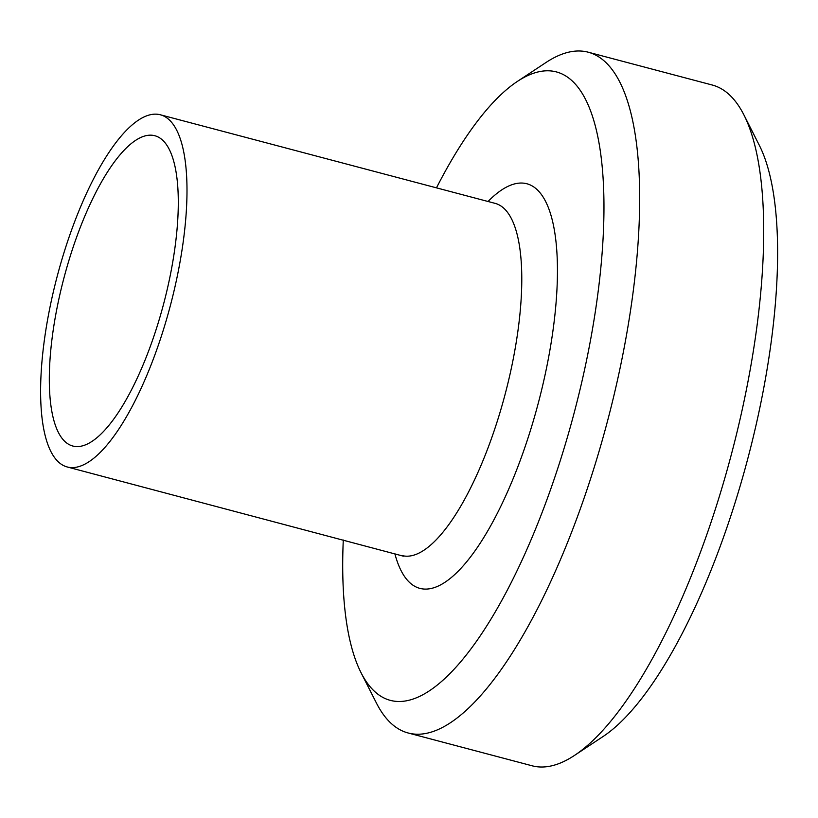 <?xml version="1.0" encoding="UTF-8"?>
<svg xmlns="http://www.w3.org/2000/svg" width="818" height="818" viewBox="0 0 818 818"><rect width="100%" height="100%" fill="white"/><g stroke="black" fill="none" stroke-linecap="round" stroke-linejoin="round"><path stroke-width="1.23" d="M408.11 732.979L532.109 765.791A352.098 112.986 -75.2 0 0 574.44 755.454A352.098 112.986 -75.2 0 0 728.521 464.992A352.098 112.986 -75.2 0 0 743.93 114.939A352.098 112.986 -75.2 0 0 712.253 85.021L588.254 52.209A352.098 112.986 104.8 0 1 604.522 432.18A352.098 112.986 104.8 0 1 408.11 732.979A352.098 112.986 104.8 0 1 376.433 703.061L361.004 672.611A325.012 104.295 -75.2 0 0 571.547 422.579A325.012 104.295 -75.2 0 0 517.457 81.371A325.012 104.295 -75.2 0 0 436.475 187.854M743.93 114.939L759.36 145.389A325.012 104.295 104.8 0 1 745.137 468.509A325.012 104.295 104.8 0 1 602.907 736.629L574.44 755.454M343.284 540.023A325.012 104.295 -75.2 0 0 361.004 672.611M517.457 81.371L545.923 62.546A352.098 112.986 104.8 0 1 588.254 52.209M156.402 136.228A160.481 51.493 104.8 0 1 162.935 306.484A160.481 51.493 104.8 0 1 72.751 446.014A160.481 51.493 104.8 0 1 64.019 277.701A160.481 51.493 104.8 0 1 154.858 135.737A160.481 51.493 104.8 0 1 156.402 136.228M162.148 115.348A182.148 58.446 104.8 0 1 169.561 308.601A182.148 58.446 104.8 0 1 67.209 466.966A182.148 58.446 104.8 0 1 57.301 275.932A182.148 58.446 104.8 0 1 160.4 114.796A182.148 58.446 104.8 0 1 162.148 115.348M488.039 201.494A209.234 67.137 104.8 0 1 528.919 184.408A209.234 67.137 104.8 0 1 521.455 457.098A209.234 67.137 104.8 0 1 394.849 553.663M496.71 203.539L495.187 203.385A182.148 58.446 104.8 0 1 496.935 203.938A182.148 58.446 104.8 0 1 504.369 397.108A182.148 58.446 104.8 0 1 402.037 555.565M67.209 466.966L403.397 556.179M160.4 114.796L495.187 203.385"/></g></svg>
